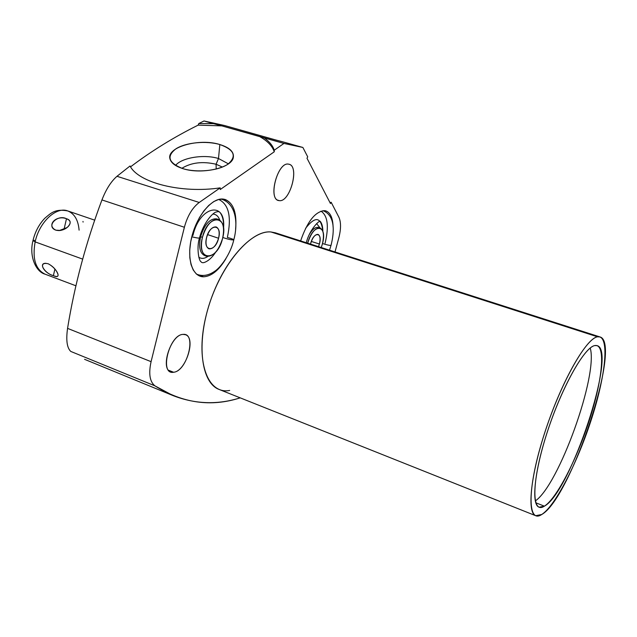 <?xml version="1.0" encoding="UTF-8"?>
<svg xmlns="http://www.w3.org/2000/svg" width="637" height="637" viewBox="0 0 637 637"><rect width="100%" height="100%" fill="white"/><g stroke="black" fill="none" stroke-linecap="round" stroke-linejoin="round"><path stroke-width="0.96" d="M198.131 125.139C173.885 137.186 151.359 151.088 130.553 166.838C151.359 151.088 173.885 137.186 198.131 125.139L221.795 125.871L203.983 120.982L198.792 123.554L198.131 125.139L221.795 125.871L213.514 123.658L198.792 123.554L203.983 120.982L214.12 123.196L203.983 120.982L213.514 123.658L198.792 123.554L198.131 125.139M130.044 165.978L116.985 176.298C111.069 181.441 106.06 189.316 101.944 199.93C85.995 242.418 74.537 285.233 67.562 328.373C65.906 340.182 66.981 347.866 70.779 351.433C66.981 347.866 65.906 340.182 67.562 328.373C74.537 285.233 85.995 242.418 101.944 199.93C106.06 189.316 111.069 181.441 116.985 176.298L130.044 165.978C138.317 182.723 181.537 193.712 220.203 187.851L199.238 202.462C192.422 207.614 187.469 215.879 184.38 227.258L151.08 361.665C148.477 373.64 149.751 381.698 154.902 385.839C182.652 403.237 211.094 407.242 240.213 397.854C217.671 404.941 195.328 404.208 173.168 395.649L154.902 385.839L70.779 351.433L154.902 385.839C149.751 381.698 148.477 373.64 151.08 361.665L67.562 328.373L151.08 361.665L184.38 227.258L101.944 199.93L184.38 227.258C187.469 215.879 192.422 207.614 199.238 202.462L116.985 176.298L199.238 202.462L220.203 187.851L220.251 189.515L220.203 187.851C181.537 193.712 138.317 182.723 130.044 165.978M168.566 370.248L173.575 372.247C185.733 371.586 196.443 337.905 185.478 334.712L183.098 334.393C171.058 334.25 159.768 368.783 170.804 371.928L173.575 372.247L168.566 370.248M330.476 203.545L306.986 158.223L307.719 156.853L302.87 147.458L283.959 143.436L274.268 150.189L274.268 151.789L220.251 189.515L274.268 151.789L274.268 150.189C272.787 145.714 269.459 141.621 264.275 137.91L221.795 125.871L259.394 136.422C267.341 140.833 272.302 145.953 274.268 151.789C272.302 145.953 267.341 140.833 259.394 136.422L283.959 143.436L264.275 137.91C269.459 141.621 272.787 145.714 274.268 150.189L283.959 143.436L302.87 147.458L283.608 142.059L302.87 147.458L307.719 156.853L306.986 158.223L330.476 203.545L331.152 202.24L330.476 203.545M335.006 251.949L338.788 238.007C341.074 229.065 341.106 222.13 338.876 217.201L331.152 202.24L330.093 202.805L331.152 202.24L338.876 217.201C341.106 222.13 341.074 229.065 338.788 238.007L335.006 251.949M183.098 334.393C197.096 332.586 187.246 371.363 173.575 372.247C159.075 375.129 169.187 334.513 183.098 334.393M288.68 164.179C299.971 165.453 290.154 202.805 279.181 200.607C267.46 200.241 277.565 161.193 288.68 164.179C278.05 161.217 267.667 198.298 278.465 200.456L279.181 200.607C289.891 202.789 299.844 166.552 289.094 164.274L288.68 164.179M229.67 390.441C207.232 394.876 194.707 360.048 206.42 314.36C217.83 268.671 249.712 229.575 271.004 231.979L275.367 232.816L599.95 336.933L597.586 336.822L271.004 231.979L597.586 336.822C586.757 338.136 563.578 377.725 547.302 425.07C530.924 472.399 526.441 512.809 535.709 515.715L541.769 514.473C570.696 498.628 622.437 342.467 599.95 336.933M223.253 199.078C232.935 201.499 237.052 211.572 235.602 229.312C237.02 213.084 233.564 203.139 225.219 199.492L223.253 199.078L218.626 199.461L213.706 201.611L208.721 205.456L203.904 210.831L199.492 217.512L195.702 225.164L192.724 233.429L190.702 241.901L189.722 250.166L189.842 257.826L191.028 264.53L193.21 269.961L196.284 273.902L200.074 276.195L203.633 276.8C192.27 277.047 186.322 258.479 191.761 236.932C197.04 215.37 212.185 197.526 223.253 199.078M225.992 258.55C219.009 270.215 211.548 276.291 203.633 276.8C211.548 276.291 219.009 270.215 225.992 258.55M324.671 210.648C329.942 211.667 332.753 217.113 333.103 226.979C332.817 217.965 330.388 212.599 325.841 210.887L324.671 210.648C315.339 211.357 307.321 221.453 300.624 240.913C307.321 221.453 315.339 211.357 324.671 210.648M535.709 515.715L219.088 389.43C201.348 382.98 196.116 344.219 209.74 302.965C223.165 261.672 251.623 230.013 271.004 231.979M597.586 336.822C585.753 337.976 558.991 386.348 543.05 438.033C526.942 489.757 527.635 524.147 541.769 514.473C555.695 505.571 578.221 461.077 592.115 417.131C606.145 373.178 609.697 334.831 597.586 336.822M594.839 345.565C605.883 343.423 602.825 377.98 590.053 418.015C577.417 458.019 556.889 498.429 544.38 506.168C531.68 514.592 531.274 483.26 545.742 436.886C560.05 390.561 584.033 346.982 594.839 345.565C584.933 347.069 564.04 383.02 549.444 425.58C534.762 468.131 530.685 504.552 539.069 507.195L544.38 506.168C570.386 492.528 617.524 350.422 597.124 345.644L594.839 345.565M590.22 348.041C598.374 375.105 558.784 485.275 535.271 500.961C558.784 485.275 598.374 375.105 590.22 348.041M535.741 502.768L544.38 506.168L535.741 502.768M224.566 125.521L214.12 123.196L224.566 125.521L275.383 139.869L224.566 125.521M275.383 139.869L283.608 142.059L275.383 139.869M182.875 168.63C196.857 172.985 218.356 170.812 227.958 164.155C237.052 156.264 234.344 149.727 219.837 144.535C206.181 140.538 185.988 142.441 176.043 148.74C166.185 156.352 168.463 162.984 182.875 168.63C201.268 174.745 231.327 168.112 233.253 157.817C234.352 152.1 229.877 147.673 219.837 144.535L218.491 158.517L228.404 163.844L218.491 158.517L219.837 144.535C199.262 137.95 166.305 147.091 169.968 158.844C171.074 162.968 175.382 166.225 182.875 168.63M175.557 165.445C181.696 157.578 204.222 154.027 218.491 158.517C204.222 154.027 181.696 157.578 175.557 165.445M181.871 168.303C191.267 162.515 202.67 161.161 216.07 164.242L218.491 158.517L216.07 164.242L222.361 167.069L216.07 164.242L216.222 169.06L216.07 164.242C202.67 161.161 191.267 162.515 181.871 168.303M277.788 200.177L279.181 200.607L277.788 200.177M196.913 274.436L203.633 276.8L196.913 274.436M218.69 199.445C228.842 204.254 231.733 216.93 227.361 237.466C231.398 238.525 233.532 239.329 233.779 239.886C231.613 240.077 227.95 239.273 222.791 237.482C227.95 239.273 231.613 240.077 233.779 239.886C230.817 253.422 220.705 267.675 214.565 271.37C208.331 275.654 202.303 276.562 196.499 274.093M192.939 235.435C199.811 205.488 226.35 200.615 223.515 228.317C223.882 222.002 222.934 217.034 220.665 213.419C219.757 211.683 218.356 211.213 216.445 212.01C214.151 211.651 203.832 221.23 199.508 237.943C198.72 238.286 196.148 237.896 191.809 236.757C196.148 237.896 198.72 238.286 199.508 237.943L199.516 237.896M199.508 237.943C196.626 246.193 198.425 260.541 201.021 261.735C201.706 262.762 202.9 262.97 204.628 262.356C208.57 260.812 212.264 257.404 215.704 252.125M212.917 214.08C216.062 214.231 218.348 216.23 219.765 220.083C218.348 216.23 216.062 214.231 212.917 214.08M207.837 256.48C204.421 258.718 201.411 258.956 198.8 257.197C201.411 258.956 204.421 258.718 207.837 256.48M206.436 256.217L204.636 255.596C199.859 253.152 198.513 246.861 200.591 236.717L199.891 236.494L200.591 236.717C204.581 224.264 209.939 218.316 216.668 218.873L218.483 219.462C211.771 218.905 206.412 224.861 202.423 237.322C200.329 247.475 201.674 253.773 206.436 256.217C213.228 256.791 218.595 250.874 222.552 238.477C224.71 228.317 223.356 221.979 218.483 219.462M204.636 255.596C199.859 253.152 198.513 246.861 200.591 236.717L202.423 237.322L200.591 236.717C204.581 224.264 209.939 218.316 216.668 218.873M202.423 237.322C196.005 261.624 217.233 261.942 222.552 238.477C229.185 214.98 208.211 212.877 202.423 237.322M206.587 237.561C209.979 223.133 222.488 224.168 218.571 238.254C215.354 252.332 202.741 251.933 206.587 237.561C205.337 243.605 206.133 247.363 208.984 248.82C213.013 249.163 216.214 245.635 218.571 238.254C219.845 232.202 219.04 228.436 216.158 226.947C212.153 226.613 208.96 230.156 206.587 237.561M207.558 234.599L218.571 238.254L207.558 234.599M320.96 211.134C327.713 215.593 329.098 226.294 325.101 243.254M331.025 245.364L331.017 245.388C329.687 245.532 326.845 244.911 322.497 243.525C326.845 244.911 329.687 245.532 331.017 245.388L331.025 245.364M305.569 228.333C315.434 215.752 321.199 216.803 322.871 231.478C322.848 227.202 322.083 223.961 320.562 221.756L320.284 221.413C319.917 219.622 309.502 229.288 306.301 242.737M316.621 223.603L320.108 227.998L316.621 223.603M318.389 227.465C315.586 226.844 312.632 229.073 309.518 234.161C312.632 229.073 315.586 226.844 318.389 227.465L320.013 227.966C315.18 227.735 311.071 232.808 307.663 243.175C313.022 222.472 328.174 224.184 322.322 244.194C324.376 235.348 323.604 229.933 320.013 227.966M321.263 247.538L322.322 244.194L321.263 247.538M310.649 243.525C313.754 231.223 322.895 231.979 319.408 244.027L318.524 246.654L319.408 244.027C320.618 238.764 320.164 235.547 318.03 234.384C315.124 234.257 312.663 237.306 310.649 243.525L310.506 244.082L310.649 243.525M311.318 241.447L319.408 244.027L311.318 241.447M34.509 240.34L32.989 240.587C28.832 256.568 36.174 271.959 45.02 274.157C35.497 269.403 32.208 258.646 35.146 241.885L82.667 259.116L35.146 241.885C39.271 222.058 56.279 206.308 67.737 210.935C56.279 206.308 39.271 222.058 35.146 241.885L32.989 240.587L35.146 241.885C32.208 258.646 35.497 269.403 45.02 274.157L75.891 285.782M45.983 263.304C37.702 262.985 45.53 273.91 53.389 275.646L54.909 269.021L53.389 275.646C62.275 279.985 57.378 268.503 48.229 263.79C37.806 261.25 42.91 272.684 53.389 275.646C56.812 277.039 58.357 276.657 58.023 274.483C56.462 269.992 53.197 266.425 48.229 263.79M55.921 230.18C65.635 232.577 75.827 221.405 66.479 218.73C56.16 214.621 45.912 225.586 55.921 230.18L60.802 230.451L55.921 230.18C45.49 226.581 57.266 213.952 66.479 218.73L64.019 229.424L66.479 218.73C71.137 220.506 71.36 223.428 67.14 227.505L59.106 230.642M79.099 230.164C78.247 220.044 74.457 213.634 67.737 210.935C55.037 208.522 50.896 213.132 44.749 218.324C39.024 224.367 35.099 231.788 32.989 240.587M83.089 222.09L82.977 221.445M169.968 158.844L170.19 159.624M84.562 359.316L173.168 395.649M221.087 199.039C236.821 203.665 237.983 224.781 233.779 239.886M322.895 210.664C335.006 215.226 334.64 231.112 331.017 245.388L329.528 250.19M94.746 220.171L67.737 210.935"/></g></svg>
